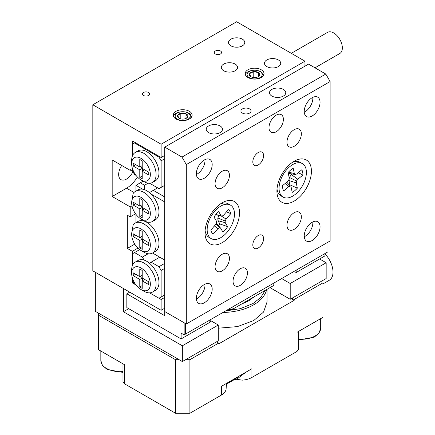 <?xml version="1.0" encoding="UTF-8"?>
<svg xmlns="http://www.w3.org/2000/svg" width="435" height="435" viewBox="0 0 435 435"><rect width="100%" height="100%" fill="white"/><g stroke="black" fill="none" stroke-linecap="round" stroke-linejoin="round"><path stroke-width="0.65" d="M142.223 167.926L140.211 166.768M142.653 170.999L142.653 168.677M139.776 169.84L133.235 166.061L133.235 163.239L139.776 167.013L139.776 159.46L142.223 160.868L142.223 168.427L139.776 169.84L139.776 177.393L142.223 175.985M135.682 164.647L133.235 166.061M144.67 169.84L142.223 171.249L142.223 178.807L139.776 177.393M142.223 168.427L148.765 172.206L148.765 175.028L142.223 171.249M142.223 165.605L139.776 167.013M143.876 181.585L141 179.927A13.219 7.634 -120 0 0 150.347 174.527A13.219 7.634 -120 0 0 141 158.34A13.219 7.634 -120 0 0 131.653 163.734A13.219 7.634 -120 0 0 141 179.927L143.876 181.585A17.286 9.983 60 0 0 152.522 182.444L155.398 180.781A17.286 9.983 60 0 0 158.046 166.931A17.286 9.983 60 0 0 146.753 151.695A17.286 9.983 60 0 0 138.107 150.842L135.231 152.5A17.286 9.983 60 0 1 143.876 153.354A17.286 9.983 60 0 1 155.17 168.59A17.286 9.983 60 0 1 152.522 182.444M131.653 163.734L131.653 160.412A17.286 9.983 60 0 1 135.231 152.5M164.729 158.753L161.135 160.83L158.976 157.095L159.699 156.676M150.581 183.146L151.146 184.125L158.976 188.643L164.729 185.326M130.935 169.965L130.212 170.379L130.212 169.547L132.37 170.792L132.37 168.301L132.37 170.792L134.529 174.527L136.019 175.392M135.247 142.56L132.37 144.224L132.37 156.062L132.37 140.902L161.135 157.508L161.135 144.224L92.824 104.781L92.824 270.847L161.135 310.291L161.135 299.492L149.629 292.853L158.976 298.247L164.729 294.93M161.135 160.83L161.135 187.398M134.529 142.979L158.976 157.095M140.211 276.372L142.223 277.53M142.653 278.28L142.653 280.602M135.682 274.251L133.235 275.665L139.776 279.444L139.776 286.997L142.223 288.41L142.223 280.852L148.765 284.631L148.765 281.809L142.223 278.03L139.776 279.444M142.223 285.588L139.776 286.997M144.67 279.444L142.223 280.852M142.223 278.03L142.223 270.472L139.776 269.064L139.776 276.616L133.235 272.843L133.235 275.665M142.223 275.208L139.776 276.616M143.876 291.189L141 289.531A13.219 7.634 -120 0 0 150.347 284.131A13.219 7.634 -120 0 0 141 267.944A13.219 7.634 -120 0 0 131.653 273.338A13.219 7.634 -120 0 0 141 289.531L143.876 291.189A17.286 9.983 60 0 0 152.522 292.048L155.398 290.384A17.286 9.983 -120 0 0 158.492 278.248A17.286 9.983 -120 0 0 149.412 263.175A17.286 9.983 -120 0 0 146.753 261.299A17.286 9.983 -120 0 0 144.094 260.103A17.286 9.983 -120 0 0 138.107 260.445L135.231 262.104A17.286 9.983 60 0 1 143.876 262.957A17.286 9.983 60 0 1 155.17 278.193A17.286 9.983 60 0 1 152.522 292.048M131.653 273.338L131.653 270.015A17.286 9.983 60 0 1 135.231 262.104M164.729 268.357L161.135 270.434L158.976 266.698L164.729 263.376M139.657 249.619L132.37 253.828L132.37 265.665L132.37 251.338L127.335 248.428L127.335 215.216L130.212 216.875L135.557 213.792M132.37 282.886L132.37 277.905L132.37 280.396L134.529 284.131L136.019 284.996L132.37 282.886L133.453 282.266M148.177 253.746L142.365 257.101L144.094 260.103M149.412 263.175L159.775 257.194M142.365 257.101L134.529 252.583M161.135 297.002L161.135 270.434M158.976 266.698L151.146 262.174M140.211 237.347L142.223 238.505M142.653 239.255L142.653 241.577M142.223 239.005L142.223 231.447L139.776 230.039L139.776 237.592L133.235 233.818L133.235 236.64L139.776 240.419L139.776 247.972L142.223 249.385L142.223 241.827L148.765 245.606L148.765 242.784L142.223 239.005L139.776 240.419M142.223 236.183L139.776 237.592M135.682 235.226L133.235 236.64M142.223 246.563L139.776 247.972M144.67 240.419L142.223 241.827M140.211 205.793L142.223 206.957M142.653 207.702L142.653 210.029M148.765 214.053L148.765 211.231L142.223 207.451L142.223 199.899L139.776 198.485L139.776 206.043L133.235 202.264L133.235 205.086L139.776 208.865L139.776 216.418L142.223 217.832L142.223 210.274L148.765 214.053M142.223 204.629L139.776 206.043M135.682 203.672L133.235 205.086M142.223 207.451L139.776 208.865M142.223 215.01L139.776 216.418M144.67 208.865L142.223 210.274M141 218.952A13.219 7.634 -120 0 0 150.347 213.558A13.219 7.634 -120 0 0 141 197.365A13.219 7.634 -120 0 0 131.653 202.759A13.219 7.634 -120 0 0 141 218.952L143.876 220.616A17.286 9.983 60 0 1 143.876 220.61L141 218.952M131.653 202.759L133.088 193.629A17.286 9.983 60 0 1 135.231 191.525A17.286 9.983 60 0 1 143.876 192.384A17.286 9.983 60 0 1 155.17 207.615A17.286 9.983 60 0 1 152.522 221.469A17.286 9.983 60 0 1 143.876 220.616M143.876 252.164L141 250.506A13.219 7.634 -120 0 0 150.347 245.106A13.219 7.634 -120 0 0 141 228.919A13.219 7.634 -120 0 0 131.653 234.313A13.219 7.634 -120 0 0 141 250.506L143.876 252.164A17.286 9.983 60 0 0 152.522 253.023L155.398 251.359A17.286 9.983 -120 0 0 158.046 237.51A17.286 9.983 -120 0 0 146.753 222.274A17.286 9.983 -120 0 0 138.107 221.415L135.231 223.079A17.286 9.983 60 0 1 143.876 223.933A17.286 9.983 60 0 1 155.17 239.168A17.286 9.983 60 0 1 152.522 253.023M152.538 253.012L164.729 260.054L164.729 201.932L150.885 193.934A17.286 9.983 -120 0 0 146.753 190.72A17.286 9.983 -120 0 0 142.62 189.165L135.965 185.326L140.282 182.831L144.518 185.277L148.177 183.168M144.518 189.671L144.518 185.277M149.412 192.596L157.617 187.86M143.158 181.172L140.282 182.831M135.965 185.326L135.965 191.101M131.653 234.313L133.088 225.178A17.286 9.983 60 0 1 135.231 223.079M135.965 214.346L135.965 222.655M153.299 190.351L164.729 196.946M142.62 189.165A17.286 9.983 -120 0 0 138.107 189.867L135.231 191.525M152.522 221.469L155.398 219.811A17.286 9.983 -120 0 0 150.885 193.934M266.84 66.588A8.134 4.698 0 0 0 275.708 67.604A8.134 4.698 0 0 0 280.727 63.265A8.134 4.698 0 0 0 278.346 59.943A8.134 4.698 0 0 0 269.483 58.926A8.134 4.698 0 0 0 264.458 63.265A8.134 4.698 0 0 0 266.84 66.588M230.887 45.827A8.134 4.698 0 0 0 239.75 46.849A8.134 4.698 0 0 0 244.774 42.51A8.134 4.698 0 0 0 242.393 39.188A8.134 4.698 0 0 0 233.524 38.171A8.134 4.698 0 0 0 228.505 42.51A8.134 4.698 0 0 0 230.887 45.827M223.693 70.736A8.134 4.698 0 0 0 232.562 71.759A8.134 4.698 0 0 0 237.586 67.42A8.134 4.698 0 0 0 235.199 64.097A8.134 4.698 0 0 0 226.336 63.08A8.134 4.698 0 0 0 221.312 67.42A8.134 4.698 0 0 0 223.693 70.736M132.001 205.88L130.212 206.913L112.181 196.5L112.181 159.966L130.212 170.379M112.181 196.5L126.563 188.197A22.375 12.919 120 0 0 137.389 177.001M121.735 165.479A11.185 6.46 120 0 0 120.968 179.617A11.185 6.46 120 0 0 126.563 179.062A11.185 6.46 120 0 0 132.909 171.722M134.758 244.144L127.335 248.428M143.479 95.466A3.616 2.088 0 0 0 147.416 95.917A3.616 2.088 0 0 0 149.651 93.987A3.616 2.088 0 0 0 148.591 92.514A3.616 2.088 0 0 0 144.648 92.057A3.616 2.088 0 0 0 142.419 93.987A3.616 2.088 0 0 0 143.479 95.466M215.385 53.951A3.616 2.088 0 0 0 219.327 54.402A3.616 2.088 0 0 0 221.556 52.472A3.616 2.088 0 0 0 220.501 50.993A3.616 2.088 0 0 0 216.559 50.542A3.616 2.088 0 0 0 214.325 52.472A3.616 2.088 0 0 0 215.385 53.951M176.039 119.011A9.429 5.443 0 0 0 186.316 120.19A9.429 5.443 0 0 0 192.134 115.161A9.429 5.443 0 0 0 189.372 111.311A9.429 5.443 0 0 0 179.1 110.131A9.429 5.443 0 0 0 173.282 115.161A9.429 5.443 0 0 0 176.039 119.011M247.95 77.495A9.429 5.443 0 0 0 258.227 78.675A9.429 5.443 0 0 0 264.045 73.645A9.429 5.443 0 0 0 261.283 69.796A9.429 5.443 0 0 0 251.006 68.616A9.429 5.443 0 0 0 245.188 73.645A9.429 5.443 0 0 0 247.95 77.495M137.928 248.129L132.37 251.338M164.729 297.42L161.135 299.492M164.729 308.214L161.135 310.291M161.135 144.224L304.951 61.188L304.951 66.174M164.729 155.431L161.135 157.508M304.951 61.188L236.64 21.75L92.824 104.781M130.212 206.913L130.212 216.875M291.314 53.315L327.615 32.353A12.202 7.047 60 0 1 341.692 43.723A12.202 7.047 60 0 1 339.817 53.494L315 67.822M242.393 113.084A5.084 2.936 -0 0 0 247.934 113.72A5.084 2.936 -0 0 0 251.071 111.012A5.084 2.936 -0 0 0 249.581 108.935A5.084 2.936 -0 0 0 244.04 108.299A5.084 2.936 -0 0 0 240.903 111.012A5.084 2.936 -0 0 0 242.393 113.084M208.593 132.599A8.134 4.698 -0 0 0 217.462 133.616A8.134 4.698 -0 0 0 222.481 129.277A8.134 4.698 -0 0 0 220.099 125.954A8.134 4.698 -0 0 0 211.236 124.937A8.134 4.698 -0 0 0 206.212 129.277A8.134 4.698 -0 0 0 208.593 132.599M271.875 96.064A8.134 4.698 -0 0 0 280.738 97.081A8.134 4.698 -0 0 0 285.762 92.742A8.134 4.698 -0 0 0 283.381 89.42A8.134 4.698 -0 0 0 274.512 88.403A8.134 4.698 -0 0 0 269.493 92.742A8.134 4.698 -0 0 0 271.875 96.064M268.999 127.618A10.168 5.872 120 0 0 271.103 132.273A10.168 5.872 120 0 0 278.938 129.548A10.168 5.872 120 0 0 283.381 119.315A10.168 5.872 120 0 0 281.271 114.655A10.168 5.872 120 0 0 273.436 117.385A10.168 5.872 120 0 0 268.999 127.618M233.046 281.228A10.168 5.872 120 0 0 235.15 285.882A10.168 5.872 120 0 0 242.986 283.158A10.168 5.872 120 0 0 247.428 272.924A10.168 5.872 120 0 0 245.318 268.27A10.168 5.872 120 0 0 237.483 270.994A10.168 5.872 120 0 0 233.046 281.228M252.817 244.9A7.629 4.404 120 0 0 254.399 248.39A7.629 4.404 120 0 0 260.277 246.351A7.629 4.404 120 0 0 263.605 238.674A7.629 4.404 120 0 0 262.028 235.183A7.629 4.404 120 0 0 256.15 237.227A7.629 4.404 120 0 0 252.817 244.9M252.817 161.869A7.629 4.404 120 0 0 254.399 165.36A7.629 4.404 120 0 0 260.277 163.315A7.629 4.404 120 0 0 263.605 155.638A7.629 4.404 120 0 0 262.028 152.147A7.629 4.404 120 0 0 256.15 154.191A7.629 4.404 120 0 0 252.817 161.869M286.975 225.178A10.168 5.872 120 0 0 289.079 229.838A10.168 5.872 120 0 0 296.92 227.113A10.168 5.872 120 0 0 301.357 216.875A10.168 5.872 120 0 0 299.253 212.22A10.168 5.872 120 0 0 291.412 214.944A10.168 5.872 120 0 0 286.975 225.178M286.975 142.147A10.168 5.872 120 0 0 289.079 146.802A10.168 5.872 120 0 0 296.92 144.077A10.168 5.872 120 0 0 301.357 133.844A10.168 5.872 120 0 0 299.253 129.19A10.168 5.872 120 0 0 291.412 131.914A10.168 5.872 120 0 0 286.975 142.147M215.064 266.698A10.168 5.872 120 0 0 217.174 271.353A10.168 5.872 120 0 0 225.009 268.629A10.168 5.872 120 0 0 229.446 258.395A10.168 5.872 120 0 0 227.342 253.735A10.168 5.872 120 0 0 219.506 256.46A10.168 5.872 120 0 0 215.064 266.698M215.064 183.662A10.168 5.872 120 0 0 217.174 188.317A10.168 5.872 120 0 0 225.009 185.593A10.168 5.872 120 0 0 229.446 175.359A10.168 5.872 120 0 0 227.342 170.705A10.168 5.872 120 0 0 219.506 173.429A10.168 5.872 120 0 0 215.064 183.662M204.967 159.634A11.185 6.46 -60 0 1 204.999 160.412A11.185 6.46 -60 0 1 196.402 174.478M212.188 164.566A11.185 6.46 -60 0 1 207.305 175.822A11.185 6.46 -60 0 1 198.686 178.818A11.185 6.46 -60 0 1 196.37 173.701A11.185 6.46 -60 0 1 201.253 162.44A11.185 6.46 -60 0 1 209.871 159.444A11.185 6.46 -60 0 1 212.188 164.566M312.83 221.91A11.185 6.46 -60 0 1 312.863 222.687A11.185 6.46 -60 0 1 304.261 236.754M320.051 226.842A11.185 6.46 -60 0 1 315.168 238.097A11.185 6.46 -60 0 1 306.55 241.093A11.185 6.46 -60 0 1 304.234 235.977A11.185 6.46 -60 0 1 309.116 224.716A11.185 6.46 -60 0 1 317.735 221.719A11.185 6.46 -60 0 1 320.051 226.842M312.83 97.364A11.185 6.46 -60 0 1 312.863 98.141A11.185 6.46 -60 0 1 304.261 112.203M320.051 102.29A11.185 6.46 -60 0 1 315.168 113.551A11.185 6.46 -60 0 1 306.55 116.547A11.185 6.46 -60 0 1 304.234 111.425A11.185 6.46 -60 0 1 309.116 100.17A11.185 6.46 -60 0 1 317.735 97.168A11.185 6.46 -60 0 1 320.051 102.29M204.967 284.185A11.185 6.46 -60 0 1 204.999 284.963A11.185 6.46 -60 0 1 196.402 299.03M212.188 289.117A11.185 6.46 -60 0 1 207.305 300.373A11.185 6.46 -60 0 1 198.686 303.369A11.185 6.46 -60 0 1 196.37 298.247A11.185 6.46 -60 0 1 201.253 286.991A11.185 6.46 -60 0 1 209.871 283.995A11.185 6.46 -60 0 1 212.188 289.117M186.305 164.566L181.988 157.095L325.804 74.059L330.121 81.535L186.305 164.566L186.305 323.988L330.121 240.957L330.121 81.535M276.91 191.139A24.409 14.089 120 0 0 294.163 201.1A24.409 14.089 120 0 0 311.422 171.211A24.409 14.089 120 0 0 294.163 161.244A24.409 14.089 120 0 0 276.91 191.139M204.999 232.654A24.409 14.089 120 0 0 222.258 242.616A24.409 14.089 120 0 0 239.516 212.726A24.409 14.089 120 0 0 222.258 202.759A24.409 14.089 120 0 0 204.999 232.654M325.804 74.059L308.546 64.097L164.729 147.128L164.729 311.536L186.305 323.988M181.988 157.095L164.729 147.128M283.065 197.077A19.319 11.158 -60 0 1 279.623 183.434A19.319 11.158 -60 0 1 289.879 166.561A19.319 11.158 -60 0 1 302.39 163.609A19.319 11.158 -60 0 1 305.827 177.252A19.319 11.158 -60 0 1 295.577 194.124A19.319 11.158 -60 0 1 283.065 197.077L280.912 195.832A19.319 11.158 -60 0 1 277.209 190.106A19.319 11.158 -60 0 1 277.013 188.877M292.26 162.467A19.319 11.158 -60 0 1 300.232 162.364L302.39 163.609M285.137 183.499L288.753 186.707L283.663 190.905A14.382 8.303 120 0 1 282.571 185.614L287.66 181.422L288.922 179.693L289.199 177.79L288.117 172.543A14.382 8.303 -60 0 1 290.607 170.085A14.382 8.303 -60 0 1 293.239 168.318L294.326 173.57L295.196 174.527L296.703 173.978L301.792 169.78A14.382 8.303 -60 0 1 302.885 175.066L297.796 179.263L291.417 174.631L292.195 173.995M286.736 182.183L290.259 186.158L288.753 186.707M286.752 182.167L290.259 186.158M289.411 185.174A12.202 7.047 120 0 0 289.819 184.788L297.339 188.143A14.382 8.303 120 0 1 294.848 190.601A14.382 8.303 120 0 1 292.217 192.368L291.129 187.115M298.328 172.635L302.885 175.066M289.819 184.788L288.932 180.503L289.378 177.431L296.534 180.993L297.796 179.263M289.378 177.431L291.417 174.631M288.932 180.503L296.257 182.896L296.534 180.993M297.339 188.143L296.257 182.896M288.204 172.983L288.535 173.342L295.196 174.527M288.476 172.129L294.326 173.57M211.16 238.592A19.319 11.158 -60 0 1 214.602 211.399A19.319 11.158 -60 0 1 230.479 205.124A19.319 11.158 -60 0 1 227.037 232.317A19.319 11.158 -60 0 1 211.16 238.592L209.001 237.347A19.319 11.158 -60 0 1 206.494 234.818A19.319 11.158 -60 0 1 205.102 230.392M215.635 214.749L222.214 216.07L223.742 215.048L228.375 209.637A14.382 8.303 120 0 1 230.762 213.65L226.499 211.829M215.842 214.493L222.214 216.07M211.845 232.567L213.259 234.079A14.382 8.303 -60 0 1 212.394 233.301A14.382 8.303 -60 0 1 210.877 230.071L215.51 224.656L216.505 222.736L216.385 221.045L214.015 217.06A14.382 8.303 120 0 1 216.19 214.074A14.382 8.303 120 0 1 218.68 211.611L221.051 215.597M220.926 215.825L226.124 219.061L230.762 213.65M217.989 220.719L225.254 222.671L227.625 226.657L219.925 223.971L217.989 220.719L217.794 217.984L225.134 220.98L226.124 219.061M217.794 217.984L219.088 215.477M225.254 222.671L225.134 220.98M219.925 223.971A12.202 7.047 -60 0 1 218.995 225.14A12.202 7.047 -60 0 1 218.484 225.716M214.406 225.944L217.897 228.669L213.259 234.079M215.874 223.954L219.425 227.646L217.897 228.669M216.271 223.193L220.588 228.119L219.425 227.646M227.625 226.657A14.382 8.303 -60 0 1 225.45 229.642A14.382 8.303 -60 0 1 222.959 232.105L220.588 228.119M220.355 203.982A19.319 11.158 -60 0 1 228.321 203.879L230.479 205.124M258.053 76.848L259.499 75.647L258.656 72.672L253.774 71.606L249.733 73.515L250.576 76.489L251.028 76.767M258.656 76.408L258.656 72.672A5.22 3.012 0 0 0 253.774 71.606A5.22 3.012 0 0 0 249.733 73.515A5.22 3.012 0 0 0 250.576 76.489A5.22 3.012 0 0 0 250.924 76.712A5.22 3.012 0 0 0 255.459 77.555A5.22 3.012 0 0 0 257.922 76.913A5.22 3.012 0 0 0 258.308 76.712A5.22 3.012 0 0 0 259.499 75.647A5.22 3.012 0 0 0 258.656 72.672M253.774 77.555L253.774 71.606M260.451 71.819A7.542 4.355 0 0 0 249.837 71.21A7.542 4.355 0 0 0 248.782 77.338A7.542 4.355 0 0 0 259.396 77.947A7.542 4.355 0 0 0 260.451 71.819M263.251 75.831L261.049 71.982C258.096 70.062 254.388 69.72 249.913 70.943A9.429 5.443 0 0 0 245.351 74.651M262.675 73.694L263.686 75.135M186.131 118.369L187.866 116.547C187.24 116.384 186.604 115.449 185.968 113.742L180.808 113.29L177.545 115.639L179.448 118.45A5.22 3.012 0 0 0 181.922 119.076A5.22 3.012 0 0 0 184.609 118.902A5.22 3.012 0 0 0 186.397 118.228A5.22 3.012 0 0 0 187.866 116.547A5.22 3.012 0 0 0 185.968 113.742A5.22 3.012 0 0 0 180.808 113.29A5.22 3.012 0 0 0 177.545 115.639A5.22 3.012 0 0 0 179.019 118.228A5.22 3.012 0 0 0 179.448 118.45M180.808 118.902L180.808 113.29M185.968 118.45L185.968 113.742M190.166 116.754A7.542 4.355 -0 0 0 183.842 111.79A7.542 4.355 -0 0 0 175.251 115.438A7.542 4.355 -0 0 0 181.569 120.403A7.542 4.355 -0 0 0 190.166 116.754M190.546 118.184L190.927 117.26C191.438 114.72 189.671 112.964 185.625 111.996A9.429 5.443 -0 0 0 173.44 116.167M190.943 115.666L191.775 116.656M251.441 298.339L249.375 300.362L246.438 302.059M254.214 296.741L248.505 300.949L241.213 304.244M265.154 290.422L260.755 297.502L252.996 303.543L240.403 308.638L225.558 310.96M266.671 289.547A45.501 26.269 180 0 1 253.714 304.788A45.501 26.269 180 0 1 223.008 312.466M218.305 328.191L237.445 326.598L253.714 320.562L263.577 312.042L267.041 301.988L267.041 289.335M227.456 383.539L233.584 379.309L239.696 375.78L234.133 379.728L227.293 383.675M227.472 382.838L221.361 386.367L221.361 395.089C223.965 393.583 225.537 391.707 226.059 389.466L226.162 388.112C226.336 385.035 226.597 383.55 226.95 383.654L227.472 382.838L233.584 379.309M239.696 375.78L245.808 372.251L236.667 379.271L234.133 379.728M245.808 372.251L251.919 368.722L251.919 377.444C249.293 378.956 246.047 379.864 242.186 380.157L236.667 379.271M298.53 331.432L298.53 349.316L297.04 351.393L297.04 332.291L322.928 317.349L322.928 282.891L294.163 299.497L294.163 300.324L218.664 343.916L218.664 343.084L216.505 341.839M291.287 298.666L294.163 300.324M292.01 298.252L294.163 299.497M185.582 359.696L189.899 359.696L189.899 413.25L175.517 413.25L175.517 359.696L179.111 359.696M218.664 343.084L189.899 359.696M98.576 313.195L98.576 349.729L124.464 364.677L124.464 379.624M175.517 359.696L98.576 315.272M122.974 363.818L122.974 381.696L124.464 383.773L175.517 413.25M322.928 282.891L322.928 280.396M251.919 377.444L297.04 351.393M221.361 395.089L189.899 413.25M322.928 283.924L329.311 280.243A17.797 10.277 -120 0 0 324.945 253.888M270.005 287.622L290.21 299.285L290.21 283.511L281.652 278.569M210.785 320.687L218.305 325.027L218.305 340.806L182.347 361.561L95.341 311.329L95.341 272.299L123.382 288.492L123.382 311.743L128.706 308.671M306.131 266.764A8.134 4.698 0 0 0 307.947 265.714M319.622 258.977L326.163 262.751L326.163 278.53L290.21 299.285M326.163 262.751L290.21 283.511M182.347 361.561L182.347 345.787L123.382 311.743M218.305 325.027L182.347 345.787M274.061 282.951L274.061 284.55A3.05 1.762 180 0 1 273.169 285.795L232.899 309.046A3.05 1.762 180 0 1 228.734 309.122M324.945 253.578L324.945 255.905L296.181 272.511A3.05 1.762 180 0 1 292.015 272.587M210.785 319.486L210.785 321.084A3.05 1.762 180 0 1 209.887 322.33L181.123 338.936L181.123 333.123L184.146 334.868L327.963 251.832L327.963 242.203M129.712 292.146L126.835 293.804L126.835 307.588L181.123 338.936M184.146 334.868L184.146 322.743L164.729 311.536L164.729 315.685L126.835 293.804M184.146 322.743L185.582 323.575L185.582 334.036M126.563 188.197L133.991 192.487M124.464 364.677L124.464 383.773M232.899 306.719L232.899 309.046M273.169 285.795L273.169 283.468M296.181 270.184L296.181 272.511M209.887 322.33L209.887 320.002M100.828 351.029L100.828 360.523A19.319 11.158 0 0 0 122.974 371.561M298.53 339.175A19.319 11.158 0 0 0 320.677 328.142L320.677 318.648M226.602 384.344L227.842 383.235M100.828 360.523L102.437 365.411L107.233 369.527L122.974 372.414M320.677 328.142L319.067 333.025L314.271 337.147L298.53 340.034M219.805 314.277L223.144 312.352M286.426 275.817L283.087 277.742"/></g></svg>
